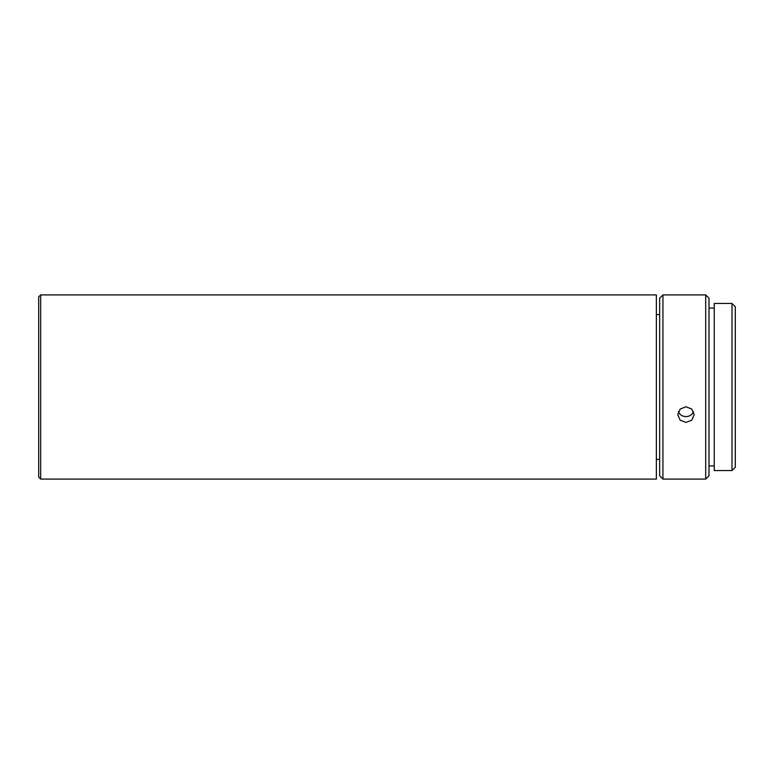 <?xml version="1.0" encoding="UTF-8"?>
<svg xmlns="http://www.w3.org/2000/svg" width="774" height="774" viewBox="0 0 774 774"><rect width="100%" height="100%" fill="white"/><g stroke="black" fill="none" stroke-linecap="round" stroke-linejoin="round"><path stroke-width="1.16" d="M678.353 411.71A8.224 7.846 180 0 0 693.581 411.71M685.967 406.737L680.153 409.088L677.743 414.69L680.153 420.176L685.967 422.42L691.782 420.176L694.191 414.69L691.782 409.088L685.967 406.737M705.704 294.913L705.704 479.087L662.941 479.087L662.941 294.913L705.704 294.913L708.984 298.203L708.984 475.797L705.704 479.087M662.941 479.087L659.651 475.797L659.651 298.203L662.941 294.913M714.247 308.062L708.984 308.062M714.247 465.938L708.984 465.938M659.651 314.641L656.362 314.641M659.651 459.359L656.362 459.359M732.011 303.456L732.011 470.544L714.247 470.544L714.247 303.456L732.011 303.456L735.3 306.746L735.3 467.254L732.011 470.544M656.362 479.087L656.362 294.913L40.674 294.913L40.674 479.087L656.362 479.087M40.674 479.087L38.7 477.113L38.7 296.887L40.674 294.913"/></g></svg>
